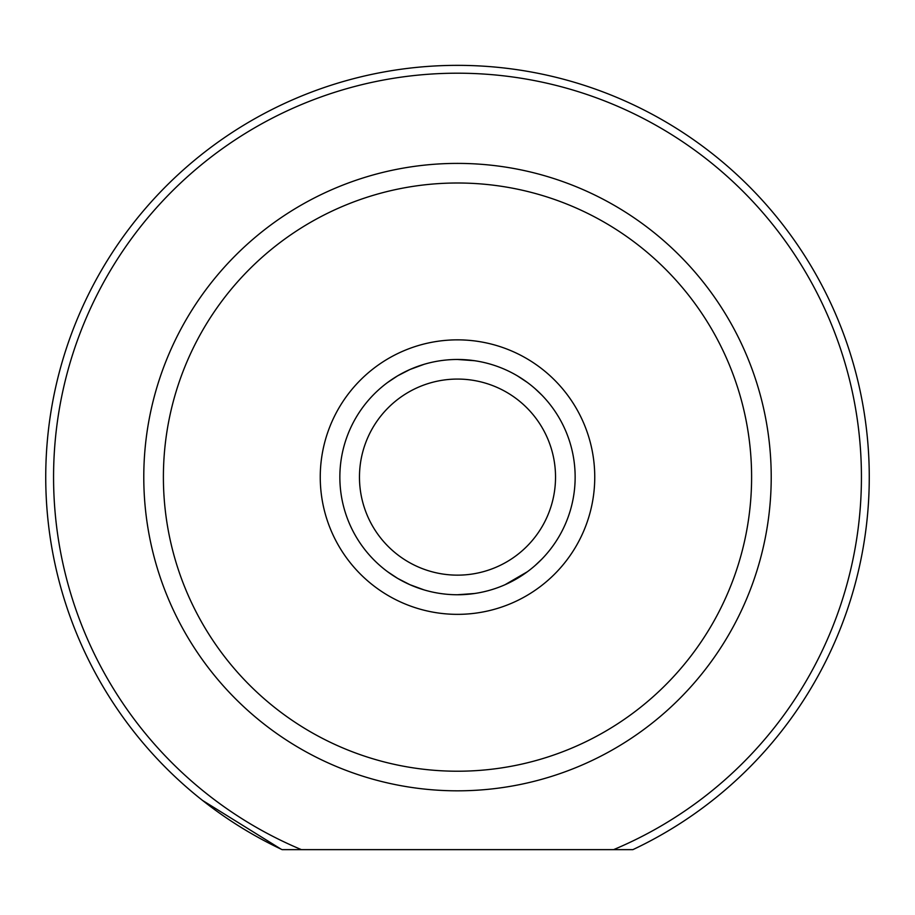 <?xml version="1.0" encoding="UTF-8"?>
<svg xmlns="http://www.w3.org/2000/svg" width="915" height="915" viewBox="0 0 915 915"><rect width="100%" height="100%" fill="white"/><g stroke="black" fill="none" stroke-linecap="round" stroke-linejoin="round"><path stroke-width="1.37" d="M632.871 849.646L282.129 849.646A411.75 411.75 0 0 1 457.5 65.354A411.75 411.75 0 0 1 632.871 849.646L613.576 849.646A403.904 403.904 0 0 0 457.5 73.2A403.904 403.904 0 0 0 301.424 849.646L282.129 849.646M320.25 477.104A137.25 137.25 0 0 1 457.5 339.854A137.25 137.25 0 0 1 594.75 477.104A137.25 137.25 0 0 1 457.5 614.354A137.25 137.25 0 0 1 320.25 477.104M387.525 382.539L397.579 375.871M409.897 369.523L424.137 364.296M457.363 359.469L474.428 360.693M517.352 375.825L527.429 382.504M535.115 388.703L541.806 395.063M474.633 593.492L457.637 594.75M409.989 584.731L397.67 578.406M163.396 477.104A294.104 294.104 0 0 0 457.5 771.219A294.104 294.104 0 0 0 751.604 477.104A294.104 294.104 0 0 0 457.5 183A294.104 294.104 0 0 0 163.396 477.104M771.219 477.104A313.719 313.719 0 0 1 457.5 790.823A313.719 313.719 0 0 1 143.781 477.104A313.719 313.719 0 0 1 457.5 163.396A313.719 313.719 0 0 1 771.219 477.104M474.633 360.716L457.637 359.469M409.989 369.488L397.67 375.813M202.604 800.476L281.031 849.131M387.525 571.681L397.579 578.349M409.897 584.685L424.137 589.923M457.363 594.75L474.428 593.526M505.011 584.731L527.429 571.715M535.115 565.516L541.806 559.157M359.469 477.104A98.031 98.031 0 0 0 457.5 575.146A98.031 98.031 0 0 0 555.531 477.104A98.031 98.031 0 0 0 457.5 379.073A98.031 98.031 0 0 0 359.469 477.104M575.146 477.104A117.646 117.646 0 0 1 457.5 594.75A117.646 117.646 0 0 1 339.854 477.104A117.646 117.646 0 0 1 457.5 359.469A117.646 117.646 0 0 1 575.146 477.104"/></g></svg>
